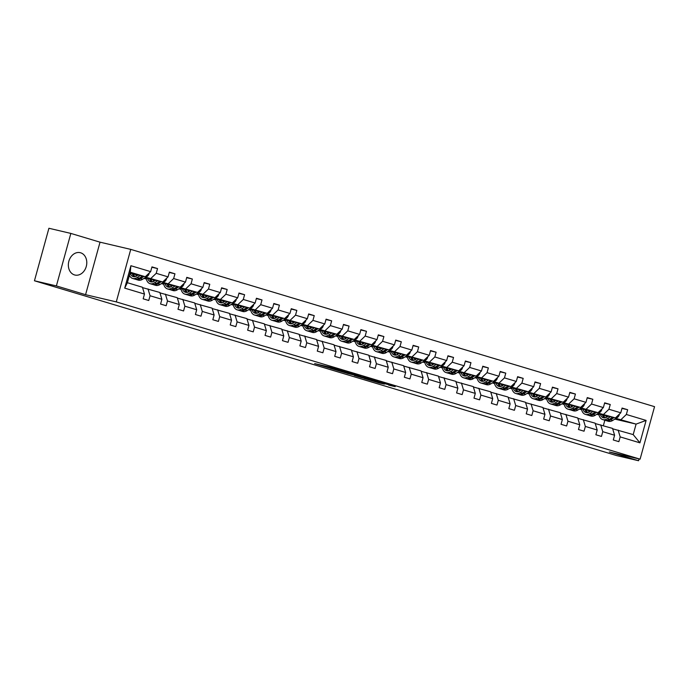 <?xml version="1.0" encoding="UTF-8"?>
<svg xmlns="http://www.w3.org/2000/svg" width="689" height="689" viewBox="0 0 689 689"><rect width="100%" height="100%" fill="white"/><g stroke="black" fill="none" stroke-linecap="round" stroke-linejoin="round"><path stroke-width="1.03" d="M344.207 371.388L330.444 367.271L314.649 363.577L328.188 367.625L344.207 371.388M80.613 252.785A11.489 9.086 103.2 0 0 80.191 252.674A11.489 9.086 103.2 0 0 68.788 261.51A11.489 9.086 103.2 0 0 74.515 274.92A11.489 9.086 103.2 0 0 74.946 275.04A11.489 9.086 103.2 0 0 86.34 266.204A11.489 9.086 103.2 0 0 80.613 252.785M388.613 385.082L395.219 386.684L379.803 382.085L363.999 378.399L379.424 382.989L384.436 384.1L368.486 379.536L388.717 384.712M609.386 451.967L638.565 460.734L616.638 455.584L34.45 280.776L56.386 285.918L85.574 294.685L116.277 301.885L640.09 459.167L609.386 451.967M360.847 376.401L345.732 371.862L329.928 368.167L345.344 372.758L360.864 376.349M364.722 377.503L378.183 381.568L362.38 377.873L354.361 375.505L361.243 377.09L357.04 375.806L346.8 373.24L364.722 377.503M638.565 460.734L639.065 458.934M85.574 294.685L100.034 242.175L70.846 233.416L56.386 285.918M70.846 233.416L48.91 228.266L34.45 280.776M612.676 428.799L633.2 434.604L639.935 442.838L620.178 436.904L618.868 441.658L613.288 439.987L614.597 435.233L602.763 431.676L601.454 436.43L595.873 434.759L597.182 430.005L585.357 426.448L584.048 431.202L578.467 429.531L579.776 424.777L567.943 421.22L566.634 425.974L561.053 424.295L562.362 419.549L550.528 415.992L549.219 420.746L543.638 419.067L544.947 414.313L533.122 410.765L531.805 415.519L526.224 413.839L527.541 409.085L515.708 405.537L514.399 410.291L508.818 408.611L510.127 403.857L498.293 400.309L496.984 405.063L491.403 403.384L492.713 398.63L480.879 395.081L479.57 399.835L473.989 398.156L475.298 393.402L463.473 389.853L462.164 394.608L456.583 392.928L457.892 388.174L446.059 384.626L444.749 389.38L439.169 387.7L440.478 382.946L428.644 379.398L427.335 384.152L421.754 382.473L423.063 377.718L411.238 374.17L409.921 378.924L404.34 377.245L405.657 372.491L393.824 368.934L392.515 373.688L386.934 372.017L388.243 367.263L376.409 363.706L375.1 368.46L369.519 366.789L370.828 362.035L358.995 358.478L357.686 363.232L352.105 361.561L353.414 356.807L341.589 353.25L340.28 358.004L334.699 356.334L336.008 351.579L324.174 348.023L322.865 352.777L317.284 351.106L318.594 346.352L306.76 342.795L305.451 347.549L299.87 345.878L301.179 341.124L289.354 337.567L288.036 342.321L282.456 340.65L283.773 335.896L271.94 332.339L270.631 337.093L265.05 335.414L266.359 330.66L254.525 327.111L253.216 331.865L247.635 330.186L248.944 325.432L237.111 321.884L235.802 326.638L230.221 324.958L231.53 320.204L219.705 316.656L218.396 321.41L212.815 319.73L214.124 314.976L202.29 311.428L200.981 316.182L195.4 314.503L196.709 309.749L184.876 306.2L183.567 310.954L177.986 309.275L179.295 304.521L167.47 300.972L166.152 305.727L160.571 304.047L161.889 299.293L150.056 295.745L148.746 300.499L143.166 298.819L144.475 294.065L124.718 288.131L130.893 265.713L150.65 271.647L151.959 266.893L157.54 268.564L156.231 273.318L168.064 276.875L169.373 272.121L174.954 273.8L173.645 278.545L185.47 282.102L186.779 277.348L192.36 279.028L191.051 283.782L202.885 287.33L204.194 282.576L209.775 284.256L208.466 289.01L220.299 292.558L221.608 287.804L227.189 289.483L225.88 294.237L237.705 297.786L239.014 293.032L244.595 294.711L243.286 299.465L255.119 303.014L256.429 298.259L262.009 299.939L260.7 304.693L272.534 308.241L273.843 303.487L279.424 305.167L278.115 309.921L289.948 313.469L291.258 308.715L296.838 310.394L295.529 315.149L307.354 318.697L308.663 313.943L314.244 315.622L312.935 320.376L324.769 323.925L326.078 319.171L331.659 320.85L330.35 325.604L342.183 329.161L343.492 324.407L349.073 326.078L347.764 330.832L359.589 334.389L360.898 329.635L366.479 331.306L365.17 336.06L377.004 339.617L378.313 334.863L383.894 336.533L382.584 341.288L394.418 344.844L395.727 340.09L401.308 341.761L399.999 346.515L411.833 350.072L413.142 345.318L418.723 346.989L417.413 351.743L429.238 355.3L430.547 350.546L436.128 352.217L434.819 356.971L446.653 360.528L447.962 355.774L453.543 357.445L452.234 362.199L464.067 365.756L465.376 361.002L470.957 362.681L469.648 367.435L481.473 370.983L482.782 366.229L488.363 367.909L487.054 372.663L498.888 376.211L500.197 371.457L505.778 373.137L504.469 377.891L516.302 381.439L517.611 376.685L523.192 378.364L521.883 383.118L533.717 386.667L535.026 381.913L540.607 383.592L539.298 388.346L551.122 391.895L552.432 387.14L558.012 388.82L556.703 393.574L568.537 397.122L569.846 392.368L575.427 394.048L574.118 398.802L585.951 402.35L587.261 397.596L592.841 399.276L591.532 404.03L603.357 407.578L604.666 402.824L610.247 404.503L608.938 409.257L620.772 412.806L622.081 408.06L627.662 409.731L626.353 414.485L646.11 420.419L639.935 442.838M618.136 430.082L620.178 436.904M116.277 301.885L130.738 249.384L654.55 406.665L640.09 459.167M598.534 413.159L615.449 417.904L597.647 413.727M590.878 410.997L588.828 411.66M590.456 411.264L588.501 410.808M581.482 409.163L579.819 408.766M581.611 409.74L579.363 409.059M615.449 417.904L620.772 412.806M603.616 414.356L608.938 409.257M595.262 423.571L612.555 428.403L614.597 435.233M600.722 424.855L602.763 431.676M581.128 407.931L598.035 412.677L580.233 408.499M573.463 405.769L571.414 406.432M573.05 406.036L571.086 405.58M564.067 403.935L562.405 403.539M564.196 404.512L561.948 403.832M598.035 412.677L603.357 407.578M586.201 409.128L591.532 404.03M577.847 418.344L595.141 423.175L597.182 430.005M583.307 419.627L585.357 426.448M563.714 402.703L580.62 407.449L562.827 403.272M556.057 400.542L553.999 401.205M555.635 400.809L553.68 400.352M546.653 398.707L544.99 398.311M546.79 399.284L544.534 398.604M580.62 407.449L585.951 402.35M568.795 403.9L574.118 398.802M560.433 413.116L577.726 417.947L579.776 424.777M565.902 414.399L567.943 421.22M546.299 397.475L563.214 402.221L545.412 398.044M538.643 395.314L536.593 395.977M538.221 395.581L536.266 395.124M529.247 393.479L527.585 393.083M529.376 394.056L527.119 393.376M563.214 402.221L568.537 397.122M551.381 398.664L556.703 393.574M543.027 407.888L560.321 412.72L562.362 419.549M548.487 409.171L550.528 415.992M528.894 392.248L545.8 396.993L527.998 392.816M521.229 390.086L519.179 390.749M520.806 390.353L518.851 389.896M511.832 388.243L510.17 387.855M511.961 388.829L509.714 388.148M545.8 396.993L551.122 391.895M533.966 393.436L539.298 388.346M525.612 402.66L542.906 407.492L544.947 414.313M531.073 403.943L533.122 410.765M511.479 387.02L528.385 391.765L510.592 387.588M503.814 384.858L501.764 385.521M503.401 385.125L501.437 384.669M494.418 383.015L492.756 382.628M494.547 383.601L492.299 382.92M528.385 391.765L533.717 386.667M516.552 388.208L521.883 383.118M508.198 397.432L525.492 402.264L527.541 409.085M513.667 398.716L515.708 405.537M494.065 381.792L510.971 386.538L493.178 382.361M486.408 379.63L484.35 380.294M485.986 379.897L484.031 379.441M477.012 377.787L475.341 377.4M477.141 378.373L474.885 377.693M510.971 386.538L516.302 381.439M499.146 382.981L504.469 377.891M490.792 392.205L508.086 397.036L510.127 403.857M496.252 393.488L498.293 400.309M476.65 376.564L493.565 381.31L475.763 377.133M468.994 374.403L466.944 375.066M468.572 374.67L466.617 374.213M459.597 372.56L457.935 372.172M459.727 373.145L457.479 372.465M493.565 381.31L498.888 376.211M481.732 377.753L487.054 372.663M473.377 386.977L490.671 391.808L492.713 398.63M478.838 388.251L480.879 395.081M459.244 371.337L476.151 376.082L458.349 371.905M451.579 369.175L449.529 369.838M451.166 369.442L449.202 368.977M442.183 367.332L440.521 366.944M442.312 367.909L440.064 367.237M476.151 376.082L481.473 370.983M464.317 372.525L469.648 367.435M455.963 381.749L473.257 386.581L475.298 393.402M461.423 383.024L463.473 389.853M441.83 366.109L458.736 370.854L440.943 366.677M434.173 363.947L432.115 364.602M433.751 364.214L431.796 363.749M424.768 362.104L423.106 361.716M424.906 362.681L422.65 362.009M458.736 370.854L464.067 365.756M446.911 367.297L452.234 362.199M438.548 376.521L455.842 381.353L457.892 388.174M444.017 377.796L446.059 384.626M424.415 360.881L441.33 365.626L423.528 361.449M415.45 359.555L414.709 359.374M416.337 358.986L414.382 358.521M407.363 356.876L405.7 356.489M407.492 357.453L405.235 356.781M441.33 365.626L446.653 360.528M429.497 362.069L434.819 356.971M421.143 371.285L438.437 376.125L440.478 382.946M426.603 372.568L428.644 379.398M407.01 355.653L423.916 360.39L406.114 356.222M399.344 353.483L397.295 354.146M398.922 353.758L396.967 353.293M389.948 351.648L388.286 351.261M390.077 352.225L387.829 351.554M423.916 360.39L429.238 355.3M412.082 356.842L417.413 351.743M403.728 366.057L421.022 370.897L423.063 377.718M409.188 367.34L411.238 374.17M389.595 350.425L406.501 355.162L388.708 350.994M381.93 348.255L379.88 348.918M381.517 348.531L379.553 348.066M372.534 346.421L370.871 346.033M372.663 346.998L370.415 346.326M406.501 355.162L411.833 350.072M394.668 351.614L399.999 346.515M386.314 360.829L403.608 365.67L405.657 372.491M391.783 362.113L393.824 368.934M372.181 345.198L389.087 349.934L371.293 345.766M363.215 343.863L362.466 343.69M364.102 343.294L362.147 342.838M355.128 341.193L353.457 340.805M355.257 341.77L353.001 341.098M389.087 349.934L394.418 344.844M377.262 346.386L382.584 341.288M368.908 355.602L386.202 360.442L388.243 367.263M374.368 356.885L376.409 363.706M354.766 339.961L371.681 344.707L353.879 340.53M347.11 337.799L345.06 338.463M346.688 338.066L344.733 337.61M337.713 335.965L336.051 335.577M337.843 336.542L335.595 335.87M371.681 344.707L377.004 339.617M359.847 341.158L365.17 336.06M351.493 350.374L368.787 355.205L370.828 362.035M356.954 351.657L358.995 358.478M337.36 334.733L354.267 339.479L336.465 335.302M328.386 333.407L327.645 333.235M329.282 332.839L327.318 332.382M320.299 330.737L318.637 330.35M320.428 331.314L318.18 330.642M354.267 339.479L359.589 334.389M342.433 335.931L347.764 330.832M334.079 345.146L351.373 349.978L353.414 356.807M339.539 346.429L341.589 353.25M319.946 329.506L336.852 334.251L319.059 330.074M310.98 328.179L310.231 328.007M311.867 327.611L309.912 327.154M302.884 325.509L301.222 325.113M303.022 326.086L300.766 325.406M336.852 334.251L342.183 329.161M325.027 330.703L330.35 325.604M316.664 339.918L333.958 344.75L336.008 351.579M322.133 341.201L324.174 348.023M302.531 324.278L319.446 329.023L301.644 324.846M294.875 322.116L292.825 322.779M294.453 322.383L292.498 321.927M285.479 320.282L283.816 319.885M285.608 320.859L283.351 320.178M319.446 329.023L324.769 323.925M307.613 325.475L312.935 320.376M299.259 334.69L316.552 339.522L318.594 346.352M304.719 335.974L306.76 342.795M285.125 319.05L302.032 323.796L284.23 319.618M277.46 316.888L275.411 317.551M277.038 317.155L275.083 316.699M268.064 315.054L266.402 314.658M268.193 315.631L265.945 314.951M302.032 323.796L307.354 318.697M290.198 320.247L295.529 315.149M281.844 329.463L299.138 334.294L301.179 341.124M287.304 330.746L289.354 337.567M267.711 313.822L284.617 318.568L266.824 314.391M260.046 311.661L257.996 312.324M259.632 311.928L257.669 311.471M250.65 309.826L248.987 309.43M250.779 310.403L248.531 309.723M284.617 318.568L289.948 313.469M272.784 315.011L278.115 309.921M264.43 324.235L281.723 329.066L283.773 335.896M269.899 325.518L271.94 332.339M250.296 308.594L267.203 313.34L249.409 309.163M242.64 306.433L240.582 307.096M242.218 306.7L240.263 306.243M233.244 304.59L231.573 304.202M233.373 305.175L231.116 304.495M267.203 313.34L272.534 308.241M255.378 309.783L260.7 304.693M247.024 319.007L264.318 323.839L266.359 330.66M252.484 320.29L254.525 327.111M232.882 303.367L249.797 308.112L231.995 303.935M225.225 301.205L223.176 301.868M224.803 301.472L222.848 301.015M215.829 299.362L214.167 298.974M215.958 299.948L213.711 299.267M249.797 308.112L255.119 303.014M237.963 304.555L243.286 299.465M229.609 313.779L246.903 318.611L248.944 325.432M235.07 315.062L237.111 321.884M215.476 298.139L232.382 302.884L214.58 298.707M207.811 295.977L205.761 296.64M207.398 296.244L205.434 295.788M198.415 294.134L196.753 293.747M198.544 294.72L196.296 294.039M232.382 302.884L237.705 297.786M220.549 299.327L225.88 294.237M212.195 308.551L229.489 313.383L231.53 320.204M217.655 309.835L219.705 316.656M198.062 292.911L214.968 297.657L197.175 293.48M190.405 290.749L188.347 291.413M189.983 291.016L188.028 290.56M181 288.906L179.338 288.519M181.138 289.492L178.882 288.812M214.968 297.657L220.299 292.558M203.143 294.1L208.466 289.01M194.78 303.324L212.074 308.155L214.124 314.976M200.249 304.598L202.29 311.428M180.647 287.683L197.562 292.429L179.76 288.252M172.991 285.522L170.941 286.185M172.569 285.789L170.614 285.324M163.594 283.679L161.932 283.291M163.724 284.264L161.467 283.584M197.562 292.429L202.885 287.33M185.729 288.872L191.051 283.782M177.374 298.096L194.668 302.927L196.709 309.749M182.835 299.37L184.876 306.2M163.241 282.456L180.148 287.201L162.346 283.024M155.576 280.294L153.526 280.948M155.154 280.561L153.199 280.096M146.18 278.451L144.518 278.063M146.309 279.028L144.061 278.356M180.148 287.201L185.47 282.102M168.314 283.644L173.645 278.545M159.96 292.868L177.254 297.7L179.295 304.521M165.42 294.143L167.47 300.972M145.827 277.228L162.733 281.973L144.94 277.796M138.162 275.066L136.112 275.721M137.748 275.333L135.785 274.868M162.733 281.973L168.064 276.875M150.9 278.416L156.231 273.318M142.545 287.632L159.839 292.472L161.889 299.293M148.014 288.915L150.056 295.745M130.893 265.713L130.255 272.215L145.319 276.737L129.997 273.145M145.319 276.737L150.65 271.647M100.034 242.175L130.738 249.384M633.2 434.604L636.093 424.105L615.949 418.387M614.821 419.11L636.093 424.105L646.11 420.419M603.357 425.647L604.847 420.23M130.255 272.215L127.362 282.714L142.434 287.244L144.475 294.065M607.87 416.492L605.915 416.035M598.896 414.39L597.225 413.994M599.025 414.967L596.769 414.296M127.362 282.714L124.718 288.131M621.03 419.584L626.353 414.485M151.864 267.237L157.54 268.564M169.279 272.465L174.954 273.8M186.685 277.693L192.36 279.028M204.099 282.921L209.775 284.256M221.513 288.148L227.189 289.483M238.919 293.376L244.595 294.711M256.334 298.604L262.009 299.939M273.748 303.832L279.424 305.167M291.163 309.06L296.838 310.394M308.569 314.287L314.244 315.622M325.983 319.515L331.659 320.85M343.398 324.752L349.073 326.078M360.803 329.979L366.479 331.306M378.218 335.207L383.894 336.533M395.632 340.435L401.308 341.761M413.047 345.663L418.723 346.989M430.453 350.89L436.128 352.217M447.867 356.118L453.543 357.445M465.282 361.346L470.957 362.681M482.688 366.574L488.363 367.909M500.102 371.802L505.778 373.137M517.517 377.029L523.192 378.364M534.931 382.257L540.607 383.592M552.337 387.485L558.012 388.82M569.751 392.713L575.427 394.048M587.166 397.941L592.841 399.276M604.572 403.168L610.247 404.503M621.986 408.405L627.662 409.731M347.687 372.465L332.503 368.865L347.704 372.396M367.47 378.562L357.712 375.901L367.47 378.562M136.853 275.901A9.353 5.719 106.7 0 1 133.184 276.608A9.353 5.719 106.7 0 1 130.204 273.197M140.246 275.548L137.051 277.589A11.265 6.881 106.7 0 1 132.632 278.442A11.265 6.881 106.7 0 1 129.411 275.29M149.125 273.102L149.16 273.473A3.901 2.386 106.7 0 1 147.265 276.306L142.632 279.269A11.265 6.881 106.7 0 1 138.213 280.113L136.095 279.476A11.265 6.881 -73.3 0 0 140.513 278.632L143.967 276.418M136.353 276.194A9.353 5.719 106.7 0 1 135.673 274.48M142.528 276.082L139.178 278.227A11.265 6.881 106.7 0 1 134.751 279.079L132.632 278.442M132.279 273.679A9.353 5.719 -73.3 0 0 134.295 276.754M135.44 279.217A11.265 6.881 -73.3 0 0 136.095 279.476M135.053 276.668A9.353 5.719 106.7 0 1 133.597 273.989M154.267 281.129A9.353 5.719 106.7 0 1 150.598 281.835A9.353 5.719 106.7 0 1 147.618 278.425M157.66 280.776L154.465 282.817A11.265 6.881 106.7 0 1 150.047 283.67A11.265 6.881 106.7 0 1 146.111 278.072M166.54 278.33L166.574 278.701A3.901 2.386 106.7 0 1 164.68 281.534L160.046 284.497A11.265 6.881 106.7 0 1 155.628 285.341L153.501 284.703A11.265 6.881 -73.3 0 0 157.927 283.859L161.372 281.655M153.759 281.422A9.353 5.719 106.7 0 1 153.087 279.708M159.934 281.31L156.584 283.455A11.265 6.881 106.7 0 1 152.166 284.307L150.047 283.67M149.694 278.907A9.353 5.719 -73.3 0 0 151.709 281.982M152.855 284.454A11.265 6.881 -73.3 0 0 153.501 284.703M152.467 281.896A9.353 5.719 106.7 0 1 151.012 279.217M171.673 286.357A9.353 5.719 106.7 0 1 168.004 287.063A9.353 5.719 106.7 0 1 165.033 283.653M175.066 286.004L171.88 288.045A11.265 6.881 106.7 0 1 167.453 288.898A11.265 6.881 106.7 0 1 163.526 283.3M183.946 283.558L183.989 283.937A3.901 2.386 106.7 0 1 182.094 286.762L177.461 289.724A11.265 6.881 106.7 0 1 173.034 290.569L170.915 289.931A11.265 6.881 -73.3 0 0 175.342 289.087L178.787 286.882M171.173 286.65A9.353 5.719 106.7 0 1 170.502 284.936M177.349 286.538L173.998 288.682A11.265 6.881 106.7 0 1 169.58 289.535L167.453 288.898M167.108 284.135A9.353 5.719 -73.3 0 0 169.115 287.21M170.261 289.681A11.265 6.881 -73.3 0 0 170.915 289.931M169.873 287.124A9.353 5.719 106.7 0 1 168.417 284.445M189.087 291.585A9.353 5.719 106.7 0 1 185.419 292.291A9.353 5.719 106.7 0 1 182.447 288.88M192.481 291.232L189.286 293.273A11.265 6.881 106.7 0 1 184.867 294.125A11.265 6.881 106.7 0 1 180.931 288.527M201.36 288.786L201.395 289.165A3.901 2.386 106.7 0 1 199.5 291.99L194.866 294.952A11.265 6.881 106.7 0 1 190.448 295.796L188.33 295.159A11.265 6.881 -73.3 0 0 192.748 294.315L196.201 292.11M188.588 291.878A9.353 5.719 106.7 0 1 187.916 290.164M194.763 291.766L191.413 293.91A11.265 6.881 106.7 0 1 186.986 294.763L184.867 294.125M184.523 289.363A9.353 5.719 -73.3 0 0 186.53 292.437M187.675 294.909A11.265 6.881 -73.3 0 0 188.33 295.159M187.287 292.351A9.353 5.719 106.7 0 1 185.832 289.673M206.502 296.813A9.353 5.719 106.7 0 1 202.833 297.519A9.353 5.719 106.7 0 1 199.853 294.108M209.895 296.459L206.7 298.501A11.265 6.881 106.7 0 1 202.282 299.353A11.265 6.881 106.7 0 1 198.346 293.755M218.775 294.014L218.809 294.392A3.901 2.386 106.7 0 1 216.914 297.217L212.281 300.18A11.265 6.881 106.7 0 1 207.863 301.024L205.744 300.395A11.265 6.881 -73.3 0 0 210.162 299.543L213.616 297.338M205.994 297.105A9.353 5.719 106.7 0 1 205.322 295.392M212.169 296.993L208.819 299.138A11.265 6.881 106.7 0 1 204.4 299.991L202.282 299.353M201.929 294.599A9.353 5.719 -73.3 0 0 203.944 297.665M205.089 300.137A11.265 6.881 -73.3 0 0 205.744 300.395M204.702 297.579A9.353 5.719 106.7 0 1 203.246 294.901M223.916 302.04A9.353 5.719 106.7 0 1 220.247 302.747A9.353 5.719 106.7 0 1 217.268 299.336M227.301 301.687L224.114 303.728A11.265 6.881 106.7 0 1 219.696 304.581A11.265 6.881 106.7 0 1 215.76 298.983M236.181 299.25L236.224 299.62A3.901 2.386 106.7 0 1 234.329 302.445L229.695 305.408A11.265 6.881 106.7 0 1 225.277 306.26L223.15 305.623A11.265 6.881 -73.3 0 0 227.577 304.771L231.022 302.566M223.408 302.333A9.353 5.719 106.7 0 1 222.736 300.619M229.583 302.23L226.233 304.366A11.265 6.881 106.7 0 1 221.815 305.218L219.696 304.581M219.343 299.827A9.353 5.719 -73.3 0 0 221.358 302.893M222.504 305.365A11.265 6.881 -73.3 0 0 223.15 305.623M222.108 302.807A9.353 5.719 106.7 0 1 220.652 300.128M241.322 307.268A9.353 5.719 106.7 0 1 237.653 307.974A9.353 5.719 106.7 0 1 234.682 304.564M244.716 306.924L241.529 308.956A11.265 6.881 106.7 0 1 237.102 309.809A11.265 6.881 106.7 0 1 233.166 304.211M253.595 304.478L253.638 304.848A3.901 2.386 106.7 0 1 251.735 307.673L247.11 310.636A11.265 6.881 106.7 0 1 242.683 311.488L240.564 310.851A11.265 6.881 -73.3 0 0 244.983 309.998L248.436 307.794M240.823 307.561A9.353 5.719 106.7 0 1 240.151 305.847M246.998 307.458L243.648 309.594A11.265 6.881 106.7 0 1 239.229 310.446L237.102 309.809M236.758 305.055A9.353 5.719 -73.3 0 0 238.764 308.121M239.91 310.593A11.265 6.881 -73.3 0 0 240.564 310.851M239.522 308.035A9.353 5.719 106.7 0 1 238.067 305.356M258.737 312.496A9.353 5.719 106.7 0 1 255.068 313.202A9.353 5.719 106.7 0 1 252.088 309.792M262.13 312.151L258.935 314.193A11.265 6.881 106.7 0 1 254.517 315.037A11.265 6.881 106.7 0 1 250.581 309.439M271.01 309.706L271.044 310.076A3.901 2.386 106.7 0 1 269.149 312.901L264.516 315.863A11.265 6.881 106.7 0 1 260.097 316.716L257.979 316.079A11.265 6.881 -73.3 0 0 262.397 315.226L265.851 313.021M258.237 312.789A9.353 5.719 106.7 0 1 257.557 311.075M264.412 312.685L261.062 314.821A11.265 6.881 106.7 0 1 256.635 315.674L254.517 315.037M254.163 310.283A9.353 5.719 -73.3 0 0 256.179 313.349M257.324 315.82A11.265 6.881 -73.3 0 0 257.979 316.079M256.937 313.262A9.353 5.719 106.7 0 1 255.481 310.584M276.151 317.724A9.353 5.719 106.7 0 1 272.482 318.43A9.353 5.719 106.7 0 1 269.502 315.019M279.545 317.379L276.349 319.42A11.265 6.881 106.7 0 1 271.931 320.264A11.265 6.881 106.7 0 1 267.995 314.666M288.424 314.933L288.458 315.304A3.901 2.386 106.7 0 1 286.564 318.129L281.93 321.091A11.265 6.881 106.7 0 1 277.512 321.944L275.385 321.307A11.265 6.881 -73.3 0 0 279.812 320.454L283.257 318.249M275.643 318.017A9.353 5.719 106.7 0 1 274.971 316.303M281.818 317.913L278.468 320.058A11.265 6.881 106.7 0 1 274.05 320.902L271.931 320.264M271.578 315.51A9.353 5.719 -73.3 0 0 273.593 318.585M274.739 321.048A11.265 6.881 -73.3 0 0 275.385 321.307M274.351 318.49A9.353 5.719 106.7 0 1 272.896 315.82M293.557 322.96A9.353 5.719 106.7 0 1 289.888 323.658A9.353 5.719 106.7 0 1 286.917 320.247M296.95 322.607L293.764 324.648A11.265 6.881 106.7 0 1 289.337 325.492A11.265 6.881 106.7 0 1 285.41 319.894M305.83 320.161L305.873 320.531A3.901 2.386 106.7 0 1 303.978 323.356L299.345 326.319A11.265 6.881 106.7 0 1 294.918 327.172L292.799 326.534A11.265 6.881 -73.3 0 0 297.226 325.682L300.671 323.477M293.058 323.244A9.353 5.719 106.7 0 1 292.386 321.53M299.233 323.141L295.882 325.286A11.265 6.881 106.7 0 1 291.464 326.13L289.337 325.492M288.992 320.738A9.353 5.719 -73.3 0 0 290.999 323.813M292.145 326.276A11.265 6.881 -73.3 0 0 292.799 326.534M291.757 323.718A9.353 5.719 106.7 0 1 290.302 321.048M312.289 327.344L310.972 328.188A9.353 5.719 106.7 0 1 307.303 328.886A9.353 5.719 106.7 0 1 304.331 325.475M314.365 327.835L311.17 329.876A11.265 6.881 106.7 0 1 306.751 330.72A11.265 6.881 106.7 0 1 302.815 325.122M323.244 325.389L323.279 325.759A3.901 2.386 106.7 0 1 321.384 328.584L316.751 331.547A11.265 6.881 106.7 0 1 312.332 332.399L310.214 331.762A11.265 6.881 -73.3 0 0 314.632 330.909L318.085 328.705M310.472 328.472A9.353 5.719 106.7 0 1 309.8 326.758M316.647 328.369L313.297 330.513A11.265 6.881 106.7 0 1 308.87 331.357L306.751 330.72M306.407 325.966A9.353 5.719 -73.3 0 0 308.414 329.041M309.559 331.504A11.265 6.881 -73.3 0 0 310.214 331.762M309.172 328.946A9.353 5.719 106.7 0 1 307.716 326.276M329.695 332.572L328.386 333.416A9.353 5.719 106.7 0 1 324.717 334.113A9.353 5.719 106.7 0 1 321.737 330.703M331.779 333.063L328.584 335.104A11.265 6.881 106.7 0 1 324.166 335.948A11.265 6.881 106.7 0 1 320.23 330.35M340.659 330.617L340.693 330.987A3.901 2.386 106.7 0 1 338.799 333.812L334.165 336.775A11.265 6.881 106.7 0 1 329.747 337.627L327.628 336.99A11.265 6.881 -73.3 0 0 332.046 336.137L335.5 333.932M327.878 333.7A9.353 5.719 106.7 0 1 327.206 331.986M334.053 333.597L330.703 335.741A11.265 6.881 106.7 0 1 326.285 336.585L324.166 335.948M323.813 331.194A9.353 5.719 -73.3 0 0 325.828 334.268M326.974 336.732A11.265 6.881 -73.3 0 0 327.628 336.99M326.586 334.174A9.353 5.719 106.7 0 1 325.13 331.504M345.8 338.643A9.353 5.719 106.7 0 1 342.123 339.35A9.353 5.719 106.7 0 1 339.152 335.939M349.185 338.29L345.999 340.332A11.265 6.881 106.7 0 1 341.58 341.176A11.265 6.881 106.7 0 1 337.644 335.577M358.065 335.844L358.108 336.215A3.901 2.386 106.7 0 1 356.213 339.04L351.579 342.002A11.265 6.881 106.7 0 1 347.161 342.855L345.034 342.218A11.265 6.881 -73.3 0 0 349.461 341.365L352.906 339.16M345.292 338.936A9.353 5.719 106.7 0 1 344.621 337.214M351.468 338.824L348.117 340.969A11.265 6.881 106.7 0 1 343.699 341.813L341.58 341.176M341.227 336.421A9.353 5.719 -73.3 0 0 343.243 339.496M344.388 341.959A11.265 6.881 -73.3 0 0 345.034 342.218M343.992 339.41A9.353 5.719 106.7 0 1 342.536 336.732M364.524 343.027L363.206 343.871A9.353 5.719 106.7 0 1 359.537 344.578A9.353 5.719 106.7 0 1 356.566 341.167M366.6 343.518L363.413 345.559A11.265 6.881 106.7 0 1 358.986 346.403A11.265 6.881 106.7 0 1 355.05 340.805M375.479 341.072L375.522 341.443A3.901 2.386 106.7 0 1 373.619 344.267L368.994 347.23A11.265 6.881 106.7 0 1 364.567 348.083L362.448 347.445A11.265 6.881 -73.3 0 0 366.867 346.601L370.32 344.388M362.707 344.164A9.353 5.719 106.7 0 1 362.035 342.45M368.882 344.052L365.532 346.197A11.265 6.881 106.7 0 1 361.114 347.041L358.986 346.403M358.642 341.649A9.353 5.719 -73.3 0 0 360.648 344.724M361.794 347.187A11.265 6.881 -73.3 0 0 362.448 347.445M361.406 344.638A9.353 5.719 106.7 0 1 359.951 341.959M380.621 349.099A9.353 5.719 106.7 0 1 376.952 349.805A9.353 5.719 106.7 0 1 373.972 346.395M384.014 348.746L380.819 350.787A11.265 6.881 106.7 0 1 376.401 351.64A11.265 6.881 106.7 0 1 372.465 346.042M392.894 346.3L392.928 346.67A3.901 2.386 106.7 0 1 391.033 349.504L386.4 352.467A11.265 6.881 106.7 0 1 381.982 353.311L379.863 352.673A11.265 6.881 -73.3 0 0 384.281 351.829L387.735 349.616M380.121 349.392A9.353 5.719 106.7 0 1 379.441 347.678M386.296 349.28L382.946 351.424A11.265 6.881 106.7 0 1 378.519 352.268L376.401 351.64M376.048 346.877A9.353 5.719 -73.3 0 0 378.063 349.952M379.208 352.415A11.265 6.881 -73.3 0 0 379.863 352.673M378.821 349.866A9.353 5.719 106.7 0 1 377.365 347.187M398.035 354.327A9.353 5.719 106.7 0 1 394.366 355.033A9.353 5.719 106.7 0 1 391.386 351.623M401.429 353.974L398.233 356.015A11.265 6.881 106.7 0 1 393.815 356.868A11.265 6.881 106.7 0 1 389.879 351.269M410.308 351.528L410.343 351.898A3.901 2.386 106.7 0 1 408.448 354.732L403.814 357.694A11.265 6.881 106.7 0 1 399.396 358.538L397.269 357.901A11.265 6.881 -73.3 0 0 401.696 357.057L405.141 354.844M397.527 354.62A9.353 5.719 106.7 0 1 396.855 352.906M403.702 354.508L400.352 356.652A11.265 6.881 106.7 0 1 395.934 357.505L393.815 356.868M393.462 352.105A9.353 5.719 -73.3 0 0 395.477 355.179M396.623 357.643A11.265 6.881 -73.3 0 0 397.269 357.901M396.235 355.093A9.353 5.719 106.7 0 1 394.78 352.415M416.759 358.719L415.441 359.555A9.353 5.719 106.7 0 1 411.772 360.261A9.353 5.719 106.7 0 1 408.801 356.85M418.834 359.202L415.648 361.243A11.265 6.881 106.7 0 1 411.221 362.095A11.265 6.881 106.7 0 1 407.294 356.497M427.714 356.756L427.757 357.126A3.901 2.386 106.7 0 1 425.862 359.959L421.229 362.922A11.265 6.881 106.7 0 1 416.802 363.766L414.683 363.129A11.265 6.881 -73.3 0 0 419.11 362.285L422.555 360.071M414.942 359.847A9.353 5.719 106.7 0 1 414.27 358.134M421.117 359.736L417.767 361.88A11.265 6.881 106.7 0 1 413.348 362.733L411.221 362.095M410.877 357.333A9.353 5.719 -73.3 0 0 412.883 360.407M414.029 362.87A11.265 6.881 -73.3 0 0 414.683 363.129M413.641 360.321A9.353 5.719 106.7 0 1 412.186 357.643M432.856 364.782A9.353 5.719 106.7 0 1 429.187 365.489A9.353 5.719 106.7 0 1 426.215 362.078M436.249 364.429L433.054 366.47A11.265 6.881 106.7 0 1 428.636 367.323A11.265 6.881 106.7 0 1 424.7 361.725M445.128 361.983L445.163 362.354A3.901 2.386 106.7 0 1 443.268 365.187L438.635 368.15A11.265 6.881 106.7 0 1 434.216 368.994L432.098 368.357A11.265 6.881 -73.3 0 0 436.516 367.513L439.97 365.308M432.356 365.075A9.353 5.719 106.7 0 1 431.684 363.361M438.531 364.963L435.181 367.108A11.265 6.881 106.7 0 1 430.754 367.96L428.636 367.323M428.291 362.56A9.353 5.719 -73.3 0 0 430.298 365.635M431.443 368.107A11.265 6.881 -73.3 0 0 432.098 368.357M431.056 365.549A9.353 5.719 106.7 0 1 429.6 362.87M450.27 370.01A9.353 5.719 106.7 0 1 446.601 370.716A9.353 5.719 106.7 0 1 443.621 367.306M453.663 369.657L450.468 371.698A11.265 6.881 106.7 0 1 446.05 372.551A11.265 6.881 106.7 0 1 442.114 366.953M462.543 367.211L462.577 367.59A3.901 2.386 106.7 0 1 460.683 370.415L456.049 373.378A11.265 6.881 106.7 0 1 451.631 374.222L449.512 373.584A11.265 6.881 -73.3 0 0 453.93 372.74L457.384 370.536M449.762 370.303A9.353 5.719 106.7 0 1 449.09 368.589M455.937 370.191L452.587 372.336A11.265 6.881 106.7 0 1 448.169 373.188L446.05 372.551M445.697 367.788A9.353 5.719 -73.3 0 0 447.712 370.863M448.858 373.335A11.265 6.881 -73.3 0 0 449.512 373.584M448.47 370.777A9.353 5.719 106.7 0 1 447.015 368.098M467.685 375.238A9.353 5.719 106.7 0 1 464.007 375.944A9.353 5.719 106.7 0 1 461.036 372.534M471.069 374.885L467.883 376.926A11.265 6.881 106.7 0 1 463.464 377.779A11.265 6.881 106.7 0 1 459.529 372.181M479.949 372.439L479.992 372.818A3.901 2.386 106.7 0 1 478.097 375.643L473.464 378.606A11.265 6.881 106.7 0 1 469.045 379.45L466.918 378.812A11.265 6.881 -73.3 0 0 471.345 377.968L474.79 375.763M467.176 375.531A9.353 5.719 106.7 0 1 466.505 373.817M473.352 375.419L470.001 377.563A11.265 6.881 106.7 0 1 465.583 378.416L463.464 377.779M463.111 373.016A9.353 5.719 -73.3 0 0 465.127 376.091M466.272 378.562A11.265 6.881 -73.3 0 0 466.918 378.812M465.876 376.005A9.353 5.719 106.7 0 1 464.42 373.326M485.09 380.466A9.353 5.719 106.7 0 1 481.422 381.172A9.353 5.719 106.7 0 1 478.45 377.761M488.484 380.113L485.297 382.154A11.265 6.881 106.7 0 1 480.87 383.006A11.265 6.881 106.7 0 1 476.934 377.408M497.363 377.667L497.406 378.046A3.901 2.386 106.7 0 1 495.503 380.871L490.878 383.833A11.265 6.881 106.7 0 1 486.451 384.677L484.333 384.049A11.265 6.881 -73.3 0 0 488.751 383.196L492.204 380.991M484.591 380.759A9.353 5.719 106.7 0 1 483.919 379.045M490.766 380.647L487.416 382.791A11.265 6.881 106.7 0 1 482.998 383.644L480.87 383.006M480.526 378.252A9.353 5.719 -73.3 0 0 482.533 381.318M483.678 383.79A11.265 6.881 -73.3 0 0 484.333 384.049M483.29 381.232A9.353 5.719 106.7 0 1 481.835 378.554M502.505 385.694A9.353 5.719 106.7 0 1 498.836 386.4A9.353 5.719 106.7 0 1 495.856 382.989M505.898 385.34L502.703 387.382A11.265 6.881 106.7 0 1 498.285 388.234A11.265 6.881 106.7 0 1 494.349 382.636M514.778 382.903L514.812 383.273A3.901 2.386 106.7 0 1 512.917 386.098L508.284 389.061A11.265 6.881 106.7 0 1 503.866 389.914L501.747 389.276A11.265 6.881 -73.3 0 0 506.165 388.424L509.619 386.219M502.005 385.986A9.353 5.719 106.7 0 1 501.325 384.273M508.181 385.883L504.83 388.019A11.265 6.881 106.7 0 1 500.403 388.872L498.285 388.234M497.932 383.48A9.353 5.719 -73.3 0 0 499.947 386.546M501.092 389.018A11.265 6.881 -73.3 0 0 501.747 389.276M500.705 386.46A9.353 5.719 106.7 0 1 499.249 383.782M519.919 390.921A9.353 5.719 106.7 0 1 516.25 391.628A9.353 5.719 106.7 0 1 513.271 388.217M523.313 390.577L520.117 392.609A11.265 6.881 106.7 0 1 515.699 393.462A11.265 6.881 106.7 0 1 511.763 387.864M532.192 388.131L532.227 388.501A3.901 2.386 106.7 0 1 530.332 391.326L525.698 394.289A11.265 6.881 106.7 0 1 521.28 395.142L519.153 394.504A11.265 6.881 -73.3 0 0 523.58 393.652L527.025 391.447M519.411 391.214A9.353 5.719 106.7 0 1 518.739 389.5M525.586 391.111L522.236 393.247A11.265 6.881 106.7 0 1 517.818 394.099L515.699 393.462M515.346 388.708A9.353 5.719 -73.3 0 0 517.361 391.774M518.507 394.246A11.265 6.881 -73.3 0 0 519.153 394.504M518.119 391.688A9.353 5.719 106.7 0 1 516.664 389.009M537.325 396.149A9.353 5.719 106.7 0 1 533.656 396.855A9.353 5.719 106.7 0 1 530.685 393.445M540.719 395.805L537.532 397.846A11.265 6.881 106.7 0 1 533.105 398.69A11.265 6.881 106.7 0 1 529.178 393.092M549.598 393.359L549.641 393.729A3.901 2.386 106.7 0 1 547.746 396.554L543.113 399.517A11.265 6.881 106.7 0 1 538.686 400.369L536.567 399.732A11.265 6.881 -73.3 0 0 540.994 398.879L544.439 396.675M536.826 396.442A9.353 5.719 106.7 0 1 536.154 394.728M543.001 396.339L539.651 398.475A11.265 6.881 106.7 0 1 535.232 399.327L533.105 398.69M532.761 393.936A9.353 5.719 -73.3 0 0 534.767 397.002M535.913 399.474A11.265 6.881 -73.3 0 0 536.567 399.732M535.525 396.916A9.353 5.719 106.7 0 1 534.07 394.237M554.74 401.377A9.353 5.719 106.7 0 1 551.071 402.083A9.353 5.719 106.7 0 1 548.099 398.673M558.133 401.032L554.938 403.074A11.265 6.881 106.7 0 1 550.52 403.918A11.265 6.881 106.7 0 1 546.584 398.32M567.013 398.587L567.047 398.957A3.901 2.386 106.7 0 1 565.152 401.782L560.519 404.744A11.265 6.881 106.7 0 1 556.101 405.597L553.982 404.96A11.265 6.881 -73.3 0 0 558.4 404.107L561.854 401.902M554.24 401.67A9.353 5.719 106.7 0 1 553.568 399.956M560.415 401.566L557.065 403.711A11.265 6.881 106.7 0 1 552.638 404.555L550.52 403.918M550.175 399.164A9.353 5.719 -73.3 0 0 552.182 402.238M553.327 404.701A11.265 6.881 -73.3 0 0 553.982 404.96M552.94 402.143A9.353 5.719 106.7 0 1 551.484 399.474M572.154 406.613A9.353 5.719 106.7 0 1 568.485 407.311A9.353 5.719 106.7 0 1 565.505 403.9M575.548 406.26L572.352 408.301A11.265 6.881 106.7 0 1 567.934 409.145A11.265 6.881 106.7 0 1 563.998 403.547M584.427 403.814L584.461 404.185A3.901 2.386 106.7 0 1 582.567 407.01L577.933 409.972A11.265 6.881 106.7 0 1 573.515 410.825L571.396 410.188A11.265 6.881 -73.3 0 0 575.815 409.335L579.268 407.13M571.646 406.898A9.353 5.719 106.7 0 1 570.974 405.184M577.821 406.794L574.471 408.939A11.265 6.881 106.7 0 1 570.053 409.783L567.934 409.145M567.581 404.391A9.353 5.719 -73.3 0 0 569.596 407.466M570.742 409.929A11.265 6.881 -73.3 0 0 571.396 410.188M570.354 407.371A9.353 5.719 106.7 0 1 568.899 404.701M589.569 411.841A9.353 5.719 106.7 0 1 585.891 412.539A9.353 5.719 106.7 0 1 582.92 409.128M592.953 411.488L589.767 413.529A11.265 6.881 106.7 0 1 585.349 414.373A11.265 6.881 106.7 0 1 581.413 408.775M601.833 409.042L601.876 409.412A3.901 2.386 106.7 0 1 599.981 412.237L595.348 415.2A11.265 6.881 106.7 0 1 590.929 416.053L588.802 415.415A11.265 6.881 -73.3 0 0 593.229 414.563L596.674 412.358M589.061 412.125A9.353 5.719 106.7 0 1 588.389 410.411M595.236 412.022L591.885 414.167A11.265 6.881 106.7 0 1 587.467 415.011L585.349 414.373M584.995 409.619A9.353 5.719 -73.3 0 0 587.011 412.694M588.156 415.157A11.265 6.881 -73.3 0 0 588.802 415.415M587.76 412.599A9.353 5.719 106.7 0 1 586.305 409.929M608.292 416.225L606.975 417.069A9.353 5.719 106.7 0 1 603.306 417.767A9.353 5.719 106.7 0 1 600.334 414.356M610.368 416.716L607.181 418.757A11.265 6.881 106.7 0 1 602.754 419.601A11.265 6.881 106.7 0 1 598.819 414.003M619.247 414.27L619.29 414.64A3.901 2.386 106.7 0 1 617.387 417.465L612.762 420.428A11.265 6.881 106.7 0 1 608.335 421.28L606.217 420.643A11.265 6.881 -73.3 0 0 610.635 419.79L614.088 417.586M606.475 417.353A9.353 5.719 106.7 0 1 605.803 415.639M612.65 417.25L609.3 419.394A11.265 6.881 106.7 0 1 604.882 420.238L602.754 419.601M602.41 414.847A9.353 5.719 -73.3 0 0 604.417 417.922M605.562 420.385A11.265 6.881 -73.3 0 0 606.217 420.643M605.175 417.827A9.353 5.719 106.7 0 1 603.719 415.157M327.189 366.505L327.06 366.979M325.897 366.203L325.768 366.677M345.482 372.284L345.344 372.758M362.526 377.365L362.38 377.873M139.178 278.227L137.051 277.589M142.632 279.269L140.513 278.632M147.265 276.306L146.137 275.962M156.584 283.455L154.465 282.817M160.046 284.497L157.927 283.859M164.68 281.534L163.543 281.19M173.998 288.682L171.88 288.045M177.461 289.724L175.342 289.087M182.094 286.762L180.957 286.417M191.413 293.91L189.286 293.273M194.866 294.952L192.748 294.315M199.5 291.99L198.372 291.645M208.819 299.138L206.7 298.501M212.281 300.18L210.162 299.543M216.914 297.217L215.786 296.873M226.233 304.366L224.114 303.728M229.695 305.408L227.577 304.771M234.329 302.445L233.192 302.101M243.648 309.594L241.529 308.956M247.11 310.636L244.983 309.998M251.735 307.673L250.607 307.337M261.062 314.821L258.935 314.193M264.516 315.863L262.397 315.226M269.149 312.901L268.021 312.565M278.468 320.058L276.349 319.42M281.93 321.091L279.812 320.454M286.564 318.129L285.427 317.793M295.882 325.286L293.764 324.648M299.345 326.319L297.226 325.682M303.978 323.356L302.841 323.02M313.297 330.513L311.17 329.876M316.751 331.547L314.632 330.909M321.384 328.584L320.256 328.248M330.703 335.741L328.584 335.104M334.165 336.775L332.046 336.137M338.799 333.812L337.67 333.476M348.117 340.969L345.999 340.332M351.579 342.002L349.461 341.365M356.213 339.04L355.076 338.704M365.532 346.197L363.413 345.559M368.994 347.23L366.867 346.601M373.619 344.267L372.491 343.932M382.946 351.424L380.819 350.787M386.4 352.467L384.281 351.829M391.033 349.504L389.905 349.159M400.352 356.652L398.233 356.015M403.814 357.694L401.696 357.057M408.448 354.732L407.311 354.387M417.767 361.88L415.648 361.243M421.229 362.922L419.11 362.285M425.862 359.959L424.725 359.615M435.181 367.108L433.054 366.47M438.635 368.15L436.516 367.513M443.268 365.187L442.14 364.843M452.587 372.336L450.468 371.698M456.049 373.378L453.93 372.74M460.683 370.415L459.554 370.071M470.001 377.563L467.883 376.926M473.464 378.606L471.345 377.968M478.097 375.643L476.96 375.298M487.416 382.791L485.297 382.154M490.878 383.833L488.751 383.196M495.503 380.871L494.375 380.526M504.83 388.019L502.703 387.382M508.284 389.061L506.165 388.424M512.917 386.098L511.789 385.754M522.236 393.247L520.117 392.609M525.698 394.289L523.58 393.652M530.332 391.326L529.195 390.99M539.651 398.475L537.532 397.846M543.113 399.517L540.994 398.879M547.746 396.554L546.61 396.218M557.065 403.711L554.938 403.074M560.519 404.744L558.4 404.107M565.152 401.782L564.024 401.446M574.471 408.939L572.352 408.301M577.933 409.972L575.815 409.335M582.567 407.01L581.438 406.674M591.885 414.167L589.767 413.529M595.348 415.2L593.229 414.563M599.981 412.237L598.844 411.901M609.3 419.394L607.181 418.757M612.762 420.428L610.635 419.79M617.387 417.465L616.259 417.129M324.958 365.98L324.812 366.505"/></g></svg>
